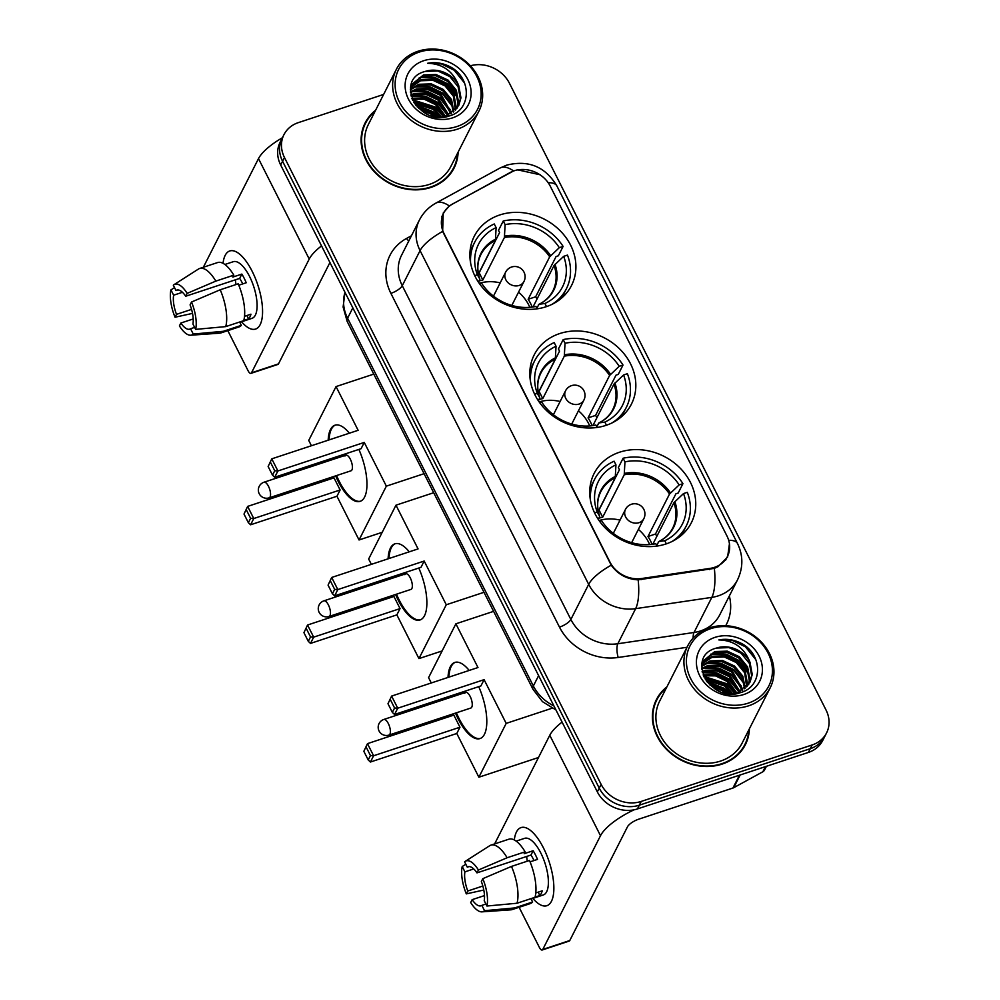 <?xml version="1.0" encoding="UTF-8"?>
<svg xmlns="http://www.w3.org/2000/svg" width="1000" height="1000" viewBox="0 0 1000 1000"><rect width="100%" height="100%" fill="white"/><g stroke="black" fill="none" stroke-linecap="round" stroke-linejoin="round"><path stroke-width="1.5" d="M559.637 333.587A54.5 46.863 26.9 0 0 534.225 354.825A54.5 46.863 26.9 0 0 546.1 410.15A54.5 46.863 26.9 0 0 606 425.375A54.5 46.863 26.9 0 0 631.413 404.137A54.5 46.863 26.9 0 0 619.538 348.812A54.5 46.863 26.9 0 0 559.637 333.587M619.562 452.212A54.5 46.863 26.9 0 0 594.138 473.438A54.5 46.863 26.9 0 0 606.025 528.763A54.5 46.863 26.9 0 0 665.913 543.987A54.5 46.863 26.9 0 0 691.338 522.762A54.5 46.863 26.9 0 0 679.45 467.438A54.5 46.863 26.9 0 0 619.562 452.212M499.725 214.975A54.5 46.863 26.9 0 0 474.3 236.2A54.5 46.863 26.9 0 0 486.188 291.525A54.5 46.863 26.9 0 0 546.075 306.75A54.5 46.863 26.9 0 0 571.5 285.525A54.5 46.863 26.9 0 0 559.612 230.2A54.5 46.863 26.9 0 0 499.725 214.975M514.15 170.8A27.763 23.875 26.9 0 0 510.112 172.55L452.537 204.05A27.763 23.875 26.9 0 0 443.625 213.113A27.763 23.875 26.9 0 0 444.087 233.7L609.987 562.125A27.763 23.875 26.9 0 0 641.688 578.513L710.062 568.387A27.763 23.875 26.9 0 0 727.412 556.538A27.763 23.875 26.9 0 0 726.95 535.95L550.25 186.15A27.763 23.875 26.9 0 0 514.15 170.8M375.6 110.262A49.862 42.875 26.9 0 0 365.15 122.9A49.862 42.875 26.9 0 0 376.025 173.525A49.862 42.875 26.9 0 0 430.838 187.45A49.862 42.875 26.9 0 0 454.087 168.025A49.862 42.875 26.9 0 0 458.113 152.137M366.763 121.025A49.862 42.875 26.9 0 0 364.25 124.8M666.888 686.9A49.862 42.875 26.9 0 0 656.438 699.538A49.862 42.875 26.9 0 0 667.312 750.163A49.862 42.875 26.9 0 0 722.113 764.1A49.862 42.875 26.9 0 0 745.375 744.675A49.862 42.875 26.9 0 0 749.4 728.775M658.05 697.675A49.862 42.875 26.9 0 0 655.537 701.438M729.438 543.812L727.613 557L717.962 566.712L714.35 568.362L638.175 579.85C626.875 579.263 617.888 574.375 611.237 565.188L442.638 231.412L443.25 213L449.312 205.95L451.975 204.3L513.65 170.925L517.475 169.812L540.325 174.812M383.625 94.438L298.35 122.625A30.85 26.525 26.9 0 0 283.962 134.637L280.163 142.125A30.85 26.525 26.9 0 0 280.675 165L597.325 791.862A30.85 26.525 26.9 0 0 637.438 808.925L808.375 752.438L810.275 748.688A30.85 26.525 26.9 0 0 824.663 736.675A30.85 26.525 26.9 0 1 810.275 748.688L639.338 805.175L810.275 748.688L812.175 744.95A30.85 26.525 26.9 0 0 826.562 732.925A30.85 26.525 26.9 0 0 826.05 710.05L509.4 83.188A30.85 26.525 26.9 0 0 470.387 65.8M597.325 791.862L599.225 788.125A30.85 26.525 26.9 0 0 639.338 805.175A30.85 26.525 26.9 0 1 599.225 788.125L282.575 161.262L599.225 788.125L601.125 784.375A30.85 26.525 26.9 0 0 641.237 801.425L812.175 744.95M282.062 138.387A30.85 26.525 26.9 0 0 282.575 161.262A30.85 26.525 26.9 0 1 282.062 138.387M283.962 134.637A30.85 26.525 26.9 0 0 284.475 157.513L601.125 784.375M744.375 746.513A49.862 42.875 26.9 0 0 745.925 742.275M453.088 169.875A49.862 42.875 26.9 0 0 454.637 165.625M808.375 752.438A30.85 26.525 26.9 0 0 822.763 740.413L826.562 732.925M223.038 263.312A41.125 15.962 71.7 0 1 244.9 259.65A41.125 15.962 71.7 0 1 252.162 271.288A41.125 15.962 71.7 0 1 262.55 313.05A41.125 15.962 71.7 0 1 241.575 321.775A41.125 15.962 71.7 0 0 255.562 329.062A41.125 15.962 71.7 0 0 252.162 271.288A41.125 15.962 71.7 0 0 229.762 250.963A41.125 15.962 71.7 0 0 223.038 263.312M282.362 137.775A41.125 13.637 153.2 0 0 258.488 158.625L203.35 267.262M321.538 245.888A41.125 13.637 153.2 0 0 309.225 259.05L251.5 372.8L278.488 363.888L329.938 262.512M278.488 363.888A5.138 2 71.7 0 1 277.913 364.438L250.925 373.363A5.138 2 -108.3 0 1 248.125 370.812L227.825 330.65M191.55 309.387L176.5 314.363A20.562 7.987 71.7 0 1 173.625 295.2L182.45 292.288M177.75 289.95L176 290.525A20.562 7.987 71.7 0 1 176.838 290.1A20.562 7.987 71.7 0 1 185.7 296.238L239.675 278.4A20.562 7.987 -108.3 0 1 242.013 282.425A20.562 7.987 -108.3 0 1 242.725 283.913M235.987 284.55A20.562 7.987 71.7 0 1 235.45 279.8M224.887 264.475L233.312 261.7A29.812 11.575 71.7 0 1 249.55 276.438A29.812 11.575 71.7 0 1 252.025 318.325L239.838 322.35M176 290.525L173.312 285.2A26.738 10.375 71.7 0 1 173.962 284.688L198.45 269.05A33.925 13.175 71.7 0 1 199.625 268.488L217.625 262.55A33.925 13.175 71.7 0 1 233.825 275.163L232.862 277.062L241.863 274.088A29.812 11.575 71.7 0 1 244.15 278.212A29.812 11.575 71.7 0 1 246.238 282.75L238.787 285.212M243.787 320.45L248.575 318.863A29.812 11.575 71.7 0 0 250.95 314.188L244.513 316.312M238.2 283.825A33.925 13.175 71.7 0 1 243.725 320.662L225.725 326.613L195.625 329.375L192.938 324.05A20.562 7.987 71.7 0 0 190.075 304.887L191.537 302.013L220.212 289.775L238.2 283.825M194.625 327.4L190.562 328.738L193.25 334.062L223.35 331.287L241.35 325.35L239.662 322.013M241.35 325.35A33.925 13.175 71.7 0 1 238.912 326.975L220.925 332.925A33.925 13.175 71.7 0 1 219.638 333.175L190.662 335.213A26.738 10.375 71.7 0 1 179.412 325.9L180.875 323.025L193.2 318.95M233.825 275.163L215.837 281.112L187.162 293.363L185.7 296.238M199.625 268.488A33.925 13.175 71.7 0 1 215.837 281.112M220.212 289.775A33.925 13.175 71.7 0 1 225.725 326.613M223.35 331.287A33.925 13.175 71.7 0 1 220.925 332.925M173.962 284.688A26.738 10.375 71.7 0 1 187.162 293.363M191.537 302.013A26.738 10.375 71.7 0 1 195.625 329.375M193.25 334.062A26.738 10.375 71.7 0 1 190.662 335.213M190.562 328.738A20.562 7.987 71.7 0 1 189.737 329.15A20.562 7.987 71.7 0 1 180.875 323.025M176.5 314.363L175.037 317.238L192.512 313.387M175.037 317.238A26.738 10.375 71.7 0 1 170.938 289.875L173.625 295.2M174.525 287.613L170.938 289.875M241.863 274.088L239.675 278.4M246.887 315.525L248.575 318.863M456.938 126.525A44.212 38.013 26.9 0 0 476.812 76.5A44.212 38.013 26.9 0 0 419.325 52.062A44.212 38.013 26.9 0 0 399.438 102.075A44.212 38.013 26.9 0 0 456.938 126.525M457.337 129.188A46.262 39.787 26.9 0 0 478.913 111.163A46.262 39.787 26.9 0 0 468.825 64.188A46.262 39.787 26.9 0 0 417.975 51.262A46.262 39.787 26.9 0 0 396.388 69.287A46.262 39.787 26.9 0 0 406.475 116.263A46.262 39.787 26.9 0 0 457.337 129.188M396.388 69.287L368.363 124.525A46.262 39.787 26.9 0 0 378.45 171.5A46.262 39.787 26.9 0 0 429.3 184.425A46.262 39.787 26.9 0 0 450.875 166.4L478.913 111.163M438.275 117.1A46.262 39.787 26.9 0 0 416.225 105.75M450.575 173.637A49.35 42.438 26.9 0 0 451.725 171.537L453.625 167.8A49.35 42.438 26.9 0 0 457.562 153.238M375.05 111.35A49.35 42.438 26.9 0 0 365.613 123.125A49.35 42.438 26.9 0 0 376.375 173.238A49.35 42.438 26.9 0 0 430.613 187.025A49.35 42.438 26.9 0 0 453.625 167.8M410.838 94.875L414 93.65L426.512 93.225L438.55 98.812L448.762 114.963M411.037 95.688L413.4 94.812L425.913 94.388L437.95 99.987L448 115.3M410.4 91.85L416.375 88.963L428.888 88.537L440.925 94.138L451.525 113.413M410.475 92.575L415.775 90.138L428.288 89.712L440.325 95.3L450.875 113.825M410.375 89.188L418.75 84.288L431.262 83.863L443.3 89.45L451.525 99.55L453.85 111.65M410.35 89.812L418.15 85.45L430.662 85.025L442.7 90.625L450.75 100.363L453.312 112.112M410.775 86.838L421.125 79.6L433.638 79.175L445.675 84.775L453.963 94.987L456.213 107.2L455.825 109.7M410.575 87.475L420.525 80.775L433.038 80.35L445.075 85.938L453.363 96.163L455.363 110.213M458.713 85.625A25.7 22.1 26.9 0 0 425.288 71.413C393.363 79.275 419.038 127.513 449.288 115.95C471.7 110.113 471.863 78.225 450.375 66.888C442.912 63.025 435.312 61.812 427.575 63.288C442.638 63.725 453.013 71.175 458.713 85.625L460.962 97.837L458.812 105.325L446.55 115.875L440.675 117.2M410.5 87.7L411.788 84.4L423.5 74.925L436.012 74.5L448.05 80.087L456.337 90.3L458.587 102.513L457.475 107.587M410.65 86.725L411.788 84.4M411.5 84.987L422.9 76.087L435.425 75.662L447.45 81.263L455.737 91.475L458 103.688L457.088 108.138M417.225 106.9L431.425 112.85L435.575 116.762M418.713 108.413L430.825 114.025L433.488 116.337M413.688 102.125L433.8 108.175L441.438 117.112M414.35 103.2L433.2 109.35L440.225 117.2M411.838 98.263L424.263 97.925L436.175 103.488L445.475 116.225M412.212 99.175L424.225 99.225L435.575 104.663L444.55 116.487M425.288 71.413L437.8 70.987L449.837 76.575L458.113 86.8L460.375 99L458.512 105.913M423.7 60.712A33.925 29.175 26.9 0 0 408.438 99.1A33.925 29.175 26.9 0 0 452.562 117.863A33.925 29.175 26.9 0 0 467.812 79.475A33.925 29.175 26.9 0 0 423.7 60.712M365.613 123.125L363.713 126.875A49.35 42.438 26.9 0 0 362.7 129.037M427.575 63.288L441.413 63.925L454.2 70.213L464.538 83.012M419.275 77.562L433.638 77.812L447.075 84.25L457.75 97.85M414.525 86.925L428.888 87.175L442.325 93.612L453 107.212M412.15 91.6L426.5 91.85L439.95 98.3L450.625 111.888M411.112 96.025L424.875 96.725L437.575 102.975L447.738 115.412M412.713 100.288L435.2 107.65L443.525 116.737M415.8 105.225L432.825 112.338L437.9 117.075M421.312 76.65L434.888 77.475L447.375 83.663L457.212 95.45M416.562 86.013L430.125 86.838L442.625 93.025L452.463 104.812M414.188 90.688L427.75 91.512L440.25 97.713L450.087 109.5M411.812 95.375L425.375 96.2L437.875 102.387L447.713 114.175M412.45 99.725L435.5 107.075L444.1 116.613M415.288 104.537L433.113 111.75L438.762 117.137M423.438 112.088L427.938 114.488M470.025 251.462L474.675 242.275A51.413 44.2 26.9 0 1 494.263 223.962L496.112 227.613A47.088 40.487 26.9 0 0 477.375 274.75L479.812 279.075L478.525 282.288M478.425 273.962L495.4 240.512L496.112 227.613M479 272.825A48.837 42 -153.1 0 1 479.188 272.775L499.613 232.525L498.512 230.35L503.263 220.987A51.413 44.2 26.9 0 1 563.1 246.425L558.35 255.787L556.087 256.537L535.65 296.788L528.138 299.275L549.688 256.8L559.3 247.675A47.088 40.487 26.9 0 0 505.112 224.638L503.263 220.987M537.013 299.05A48.837 42 26.9 0 0 535.65 296.788M551.987 304.363A51.413 44.2 26.9 0 0 566.362 288.812A51.413 44.2 26.9 0 0 567.475 255.087L563.675 256.337L554.062 265.462L533.062 306.85M474.675 242.275A51.413 44.2 26.9 0 0 470.625 263.075M546.512 306.613L544.938 303.475A47.088 40.487 26.9 0 0 563.675 256.337M479.762 284.062L481.75 283.412A47.088 40.487 26.9 0 0 532.125 307.1A47.088 40.487 26.9 0 0 535.938 306.45L537.137 308.837M477.375 274.75L474.725 275.625M536.763 308.087L539.113 304.288L544.938 303.475M535.938 306.45L530.112 307.262A40.788 35.075 26.9 0 1 529.688 307.337L530.075 307.262M538.4 304.862L539.113 304.288A40.788 35.075 26.9 0 0 554.987 264.325M495.688 239.112A40.788 35.075 26.9 0 0 479.812 279.075L479.738 279.925M563.1 246.425L559.3 247.675M505.112 224.638L504.387 237.537L482.837 280.012A40.3 34.663 26.9 0 0 479.237 280.9M528.138 299.275A40.3 34.663 -153.1 0 1 532.15 306.975M482.837 280.012L479.188 272.775M479.212 283.3A38.663 33.237 -153.1 0 1 500.2 282.875M518.538 292.175A38.663 33.237 -153.1 0 1 529.8 307.312M358.888 449.425A40.1 15.562 71.7 0 1 360.125 501.35A40.1 15.562 71.7 0 1 338.275 481.538A40.1 15.562 71.7 0 1 335.662 475.863M382.212 532.312L359.038 539.975L336.95 496.25L250.575 524.788L248.375 522.725L244 514.062L247.638 506.4L334.012 477.863L340.125 489.975L253.762 518.525L250.575 524.788M328.562 479.663L327.938 478.413M320.438 463.575L319.812 462.325M311.425 445.737L308.738 440.412L336.05 386.575L373.775 374.113M336.95 496.25L340.125 489.975M330.5 460.25A40.1 15.562 71.7 0 1 330.175 458.9M328.175 440.2A40.1 15.562 71.7 0 1 334.963 425.2A40.1 15.562 71.7 0 1 349.35 433.2M359.038 539.975L386.35 486.15L364.263 442.425L361.087 448.688L274.713 477.238L277.9 470.962L364.263 442.425M270.375 462.1L274.75 470.763L277.9 470.962L271.775 458.837L268.137 466.5L271.775 458.837L358.137 430.3L336.05 386.575M424.062 473.688L386.35 486.15M244 514.062L247.638 506.4L253.762 518.525L250.613 518.325L246.238 509.663M248.375 522.725L250.613 518.325M274.75 470.763L272.512 475.163L274.713 477.238M268.137 466.5L272.512 475.163M345.863 455.163L263.988 482.225A8.225 3.188 71.7 0 1 268.475 486.287A8.225 3.188 71.7 0 1 270.075 496.962A8.225 3.188 71.7 0 1 269.15 497.837L351.025 470.788A8.225 3.188 -108.3 0 0 351.938 469.9A8.225 3.188 -108.3 0 0 350.95 460.562A8.225 3.188 -108.3 0 0 345.863 455.163A8.225 3.188 -108.3 0 0 344.95 456.05M360.575 501.188A40.1 15.562 71.7 0 1 336.562 475.562M331.4 459.95A40.1 15.562 71.7 0 1 331.075 458.612M329.075 439.9A40.1 15.562 71.7 0 1 331.388 429.212A40.1 15.562 71.7 0 1 335.412 425.075M529.938 370.075L534.6 360.9A51.413 44.2 26.9 0 1 554.188 342.575L556.038 346.238A47.088 40.487 26.9 0 0 537.3 393.375L539.725 397.688L538.45 400.913M538.337 392.575L555.312 359.125L556.038 346.238M538.925 391.438A48.837 42 -153.1 0 1 539.1 391.4L559.538 351.138L558.438 348.963L563.188 339.6A51.413 44.2 26.9 0 1 623.013 365.05L618.263 374.4L616 375.15L595.575 415.412L588.05 417.9L609.612 375.425L619.212 366.3A47.088 40.487 26.9 0 0 565.025 343.263L563.188 339.6M596.938 417.675A48.837 42 26.9 0 0 595.575 415.412M611.9 422.987A51.413 44.2 26.9 0 0 626.287 407.425A51.413 44.2 26.9 0 0 627.388 373.7L623.587 374.963L613.987 384.075L592.975 425.475M534.6 360.9A51.413 44.2 26.9 0 0 530.538 381.688M606.438 425.225L604.85 422.1A47.088 40.487 26.9 0 0 623.587 374.963M539.675 402.688L541.675 402.025A47.088 40.487 26.9 0 0 592.05 425.712A47.088 40.487 26.9 0 0 595.862 425.062L597.062 427.45M537.3 393.375L534.65 394.25M596.688 426.712L599.025 422.9L604.85 422.1M595.862 425.062L590.037 425.875A40.788 35.075 26.9 0 1 589.612 425.962L589.987 425.887M598.325 423.488L599.025 422.9A40.788 35.075 26.9 0 0 614.913 382.95M555.612 357.738A40.788 35.075 26.9 0 0 539.725 397.688L539.65 398.537M623.013 365.05L619.212 366.3M565.025 343.263L564.312 356.163L542.762 398.638A40.3 34.663 26.9 0 0 539.15 399.513M588.05 417.9A40.3 34.663 -153.1 0 1 592.075 425.6M542.762 398.638L539.1 391.4M539.125 401.912A38.663 33.237 -153.1 0 1 560.125 401.488M578.462 410.8A38.663 33.237 -153.1 0 1 589.725 425.938M418.8 568.038A40.1 15.562 71.7 0 1 420.05 619.963A40.1 15.562 71.7 0 1 398.2 600.15A40.1 15.562 71.7 0 1 395.575 594.487M442.125 650.938L418.95 658.6L396.863 614.875L310.5 643.413L308.3 641.338L303.925 632.675L307.55 625.013L393.925 596.475L400.05 608.6L313.675 637.137L310.5 643.413M388.488 598.275L387.85 597.038M380.35 582.188L379.725 580.95M371.35 564.35L368.65 559.025L395.975 505.188L433.688 492.725M396.863 614.875L400.05 608.6M390.412 578.862A40.1 15.562 71.7 0 1 390.1 577.525M388.1 558.825A40.1 15.562 71.7 0 1 394.875 543.825A40.1 15.562 71.7 0 1 409.263 551.825M418.95 658.6L446.275 604.763L424.188 561.038L421 567.312L334.625 595.85L337.812 589.575L424.188 561.038M330.288 580.725L334.663 589.375L337.812 589.575L331.688 577.463L328.062 585.125L331.688 577.463L418.062 548.913L395.975 505.188M483.988 592.3L446.275 604.763M303.925 632.675L307.55 625.013L313.675 637.137L310.525 636.938L306.15 628.275M308.3 641.338L310.525 636.938M334.663 589.375L332.425 593.775L334.625 595.85M328.062 585.125L332.425 593.775M405.788 573.787L323.913 600.837A8.225 3.188 71.7 0 1 328.387 604.9A8.225 3.188 71.7 0 1 329.988 615.575A8.225 3.188 71.7 0 1 329.075 616.462L410.938 589.412A8.225 3.188 -108.3 0 0 411.863 588.525A8.225 3.188 -108.3 0 0 410.875 579.188A8.225 3.188 -108.3 0 0 405.788 573.787A8.225 3.188 -108.3 0 0 404.862 574.675M420.487 619.8A40.1 15.562 71.7 0 1 396.475 594.188M391.312 578.562A40.1 15.562 71.7 0 1 391 577.225M389 558.525A40.1 15.562 71.7 0 1 391.3 547.825A40.1 15.562 71.7 0 1 395.337 543.688M589.862 488.7L594.513 479.513A51.413 44.2 26.9 0 1 614.1 461.2L615.95 464.85A47.088 40.487 26.9 0 0 597.212 511.987L599.65 516.312L598.362 519.525M598.263 511.2L615.237 477.75L615.95 464.85M598.837 510.05A48.837 42 -153.1 0 1 599.025 510.012L619.45 469.762L618.35 467.587L623.1 458.225A51.413 44.2 26.9 0 1 682.938 483.663L678.188 493.025L675.925 493.775L655.487 534.025L647.975 536.512L669.525 494.038L679.137 484.913A47.088 40.487 26.9 0 0 624.95 461.875L623.1 458.225M656.85 536.287A48.837 42 26.9 0 0 655.487 534.025M671.825 541.6A51.413 44.2 26.9 0 0 686.2 526.05A51.413 44.2 26.9 0 0 687.312 492.325L683.512 493.575L673.9 502.7L652.9 544.087M594.513 479.513A51.413 44.2 26.9 0 0 590.462 500.312M666.35 543.85L664.775 540.712A47.088 40.487 26.9 0 0 683.512 493.575M599.6 521.3L601.587 520.65A47.088 40.487 26.9 0 0 651.963 544.338A47.088 40.487 26.9 0 0 655.775 543.688L656.975 546.075M597.212 511.987L594.562 512.863M656.6 545.325L658.95 541.525L664.775 540.712M655.775 543.688L649.95 544.5A40.788 35.075 26.9 0 1 649.525 544.575L649.912 544.5M658.238 542.1L658.95 541.525A40.788 35.075 26.9 0 0 674.825 501.562M615.525 476.35A40.788 35.075 26.9 0 0 599.65 516.312L599.575 517.15M682.938 483.663L679.137 484.913M624.95 461.875L624.225 474.775L602.675 517.25A40.3 34.663 26.9 0 0 599.075 518.138M647.975 536.512A40.3 34.663 -153.1 0 1 651.988 544.212M602.675 517.25L599.025 510.012M599.05 520.538A38.663 33.237 -153.1 0 1 620.037 520.112M638.375 529.412A38.663 33.237 -153.1 0 1 649.638 544.55M478.725 686.65A40.1 15.562 71.7 0 1 479.963 738.587A40.1 15.562 71.7 0 1 458.113 718.763A40.1 15.562 71.7 0 1 455.5 713.1M538.475 757.513L478.875 777.212L456.788 733.487L370.412 762.025L368.212 759.963L363.837 751.3L367.475 743.637L453.837 715.1L459.963 727.212L373.6 755.763L370.412 762.025M448.4 716.9L447.775 715.65M440.275 700.812L439.65 699.562M431.262 682.975L428.575 677.638L455.887 623.812L493.612 611.35M456.788 733.487L459.963 727.212M450.337 697.487A40.1 15.562 71.7 0 1 450.012 696.137M448.013 677.438A40.1 15.562 71.7 0 1 454.8 662.438A40.1 15.562 71.7 0 1 469.188 670.438M478.875 777.212L506.188 723.388L484.1 679.663L480.925 685.925L394.55 714.475L397.738 708.2L484.1 679.663M390.213 699.338L394.588 708L397.738 708.2L391.613 696.075L387.975 703.737L391.613 696.075L477.975 667.537L455.887 623.812M552.075 708.225L506.188 723.388M363.837 751.3L367.475 743.637L373.6 755.763L370.45 755.562L366.075 746.9M368.212 759.963L370.45 755.562M394.588 708L392.35 712.4L394.55 714.475M387.975 703.737L392.35 712.4M465.7 692.4L383.825 719.463A8.225 3.188 71.7 0 1 388.312 723.525A8.225 3.188 71.7 0 1 389.913 734.2A8.225 3.188 71.7 0 1 388.988 735.075L470.863 708.025A8.225 3.188 -108.3 0 0 471.775 707.138A8.225 3.188 -108.3 0 0 470.788 697.8A8.225 3.188 -108.3 0 0 465.7 692.4A8.225 3.188 -108.3 0 0 464.787 693.288M480.412 738.425A40.1 15.562 71.7 0 1 456.4 712.8M451.238 697.188A40.1 15.562 71.7 0 1 450.913 695.837M448.913 677.138A40.1 15.562 71.7 0 1 451.225 666.45A40.1 15.562 71.7 0 1 455.25 662.312M514.312 839.963A41.125 15.962 71.7 0 1 536.188 836.287A41.125 15.962 71.7 0 1 543.45 847.925A41.125 15.962 71.7 0 1 553.837 889.7A41.125 15.962 71.7 0 1 532.863 898.413A41.125 15.962 71.7 0 0 546.85 905.7A41.125 15.962 71.7 0 0 543.45 847.925A41.125 15.962 71.7 0 0 521.038 827.6A41.125 15.962 71.7 0 0 514.312 839.963M562.087 722.1A41.125 13.637 153.2 0 0 549.775 735.263L494.637 843.9M634.15 809.8A41.125 13.637 153.2 0 0 600.5 835.7L542.775 949.45L569.775 940.525L627.5 826.775A10.288 3.413 -26.8 0 1 638.875 819.125L732.938 788.037L739.45 775.212M569.775 940.525A5.138 2 71.7 0 1 569.2 941.075L542.2 950A5.138 2 -108.3 0 1 539.4 947.463L519.113 907.288M766.413 766.3L764.488 770.088A5.138 4.425 -153.1 0 1 762.837 771.775L733.688 787.712A5.138 4.425 -153.1 0 1 732.938 788.037M482.837 886.025L467.775 891.012A20.562 7.987 71.7 0 1 464.913 871.85L473.725 868.938M469.025 866.587L467.287 867.163A20.562 7.987 71.7 0 1 468.113 866.75A20.562 7.987 71.7 0 1 476.975 872.875L530.962 855.037A20.562 7.987 -108.3 0 1 533.3 859.075A20.562 7.987 -108.3 0 1 534.012 860.55M527.275 861.2A20.562 7.987 71.7 0 1 526.725 856.438M516.163 841.125L524.587 838.337A29.812 11.575 71.7 0 1 540.837 853.075A29.812 11.575 71.7 0 1 543.3 894.963L531.112 898.988M467.287 867.163L464.6 861.838A26.738 10.375 71.7 0 1 465.25 861.338L489.738 845.7A33.925 13.175 71.7 0 1 490.913 845.138L508.9 839.188A33.925 13.175 71.7 0 1 525.112 851.812L524.15 853.7L533.15 850.738A29.812 11.575 71.7 0 1 535.438 854.862A29.812 11.575 71.7 0 1 537.525 859.388L530.062 861.85M535.062 897.087L539.85 895.512A29.812 11.575 71.7 0 0 542.225 890.825L535.8 892.95M529.487 860.462A33.925 13.175 71.7 0 1 535 897.312L517.013 903.25L486.912 906.025L484.225 900.7A20.562 7.987 71.7 0 0 481.35 881.538L482.812 878.662L511.488 866.413L529.487 860.462M485.913 904.038L481.85 905.375L484.538 910.7L514.637 907.938L532.625 901.988L530.938 898.65M532.625 901.988A33.925 13.175 71.7 0 1 530.2 903.625L512.2 909.575A33.925 13.175 71.7 0 1 510.925 909.825L481.95 911.85A26.738 10.375 71.7 0 1 470.688 902.55L472.15 899.663L484.487 895.588M525.112 851.812L507.125 857.75L478.438 870L476.975 872.875M490.913 845.138A33.925 13.175 71.7 0 1 507.125 857.75M511.488 866.413A33.925 13.175 71.7 0 1 517.013 903.25M514.637 907.938A33.925 13.175 71.7 0 1 512.2 909.575M465.25 861.338A26.738 10.375 71.7 0 1 478.438 870M482.812 878.662A26.738 10.375 71.7 0 1 486.912 906.025M484.538 910.7A26.738 10.375 71.7 0 1 481.95 911.85M481.85 905.375A20.562 7.987 71.7 0 1 481.012 905.8A20.562 7.987 71.7 0 1 472.15 899.663M467.775 891.012L466.312 893.888L483.787 890.025M466.312 893.888A26.738 10.375 71.7 0 1 462.225 866.525L464.913 871.85M465.812 864.25L462.225 866.525M533.15 850.738L530.962 855.037M538.162 892.163L539.85 895.512M748.213 703.162A44.212 38.013 26.9 0 0 768.1 653.15A44.212 38.013 26.9 0 0 710.6 628.7A44.212 38.013 26.9 0 0 690.725 678.713A44.212 38.013 26.9 0 0 748.213 703.162M748.612 705.825A46.262 39.787 26.9 0 0 770.2 687.8A46.262 39.787 26.9 0 0 760.113 640.825A46.262 39.787 26.9 0 0 709.25 627.9A46.262 39.787 26.9 0 0 687.675 645.925A46.262 39.787 26.9 0 0 697.763 692.9A46.262 39.787 26.9 0 0 748.612 705.825M687.675 645.925L659.65 701.162A46.262 39.787 26.9 0 0 669.737 748.138A46.262 39.787 26.9 0 0 720.588 761.062A46.262 39.787 26.9 0 0 742.163 743.037L770.2 687.8M729.55 693.75A46.262 39.787 26.9 0 0 707.513 682.387M741.862 750.275A49.35 42.438 26.9 0 0 743.012 748.188L744.912 744.438A49.35 42.438 26.9 0 0 748.85 729.875M666.325 688A49.35 42.438 26.9 0 0 656.888 699.775A49.35 42.438 26.9 0 0 667.65 749.875A49.35 42.438 26.9 0 0 721.9 763.662A49.35 42.438 26.9 0 0 744.912 744.438M702.125 671.525L705.275 670.288L717.788 669.862L729.825 675.45L740.05 691.6M702.312 672.337L704.688 671.462L717.2 671.038L729.237 676.625L739.287 691.95M701.688 668.5L707.65 665.612L720.175 665.175L732.2 670.775L742.8 690.062M701.75 669.225L707.062 666.775L719.575 666.35L731.612 671.95L742.163 690.462M701.65 665.837L710.037 660.925L722.55 660.5L734.587 666.087L742.812 676.2L745.138 688.3M701.637 666.462L709.438 662.1L721.95 661.675L733.988 667.262L742.038 677L744.587 688.75M702.05 663.475L712.412 656.25L724.925 655.825L736.963 661.413L745.238 671.625L747.5 683.838L747.113 686.35M701.85 664.112L711.812 657.412L724.325 656.988L736.363 662.588L744.65 672.8L746.65 686.85M749.987 662.262A25.7 22.1 26.9 0 0 716.562 648.05C684.638 655.913 710.325 704.163 740.562 692.588C762.987 686.75 763.15 654.875 741.65 643.538C734.188 639.663 726.6 638.462 718.863 639.925C733.925 640.362 744.3 647.812 749.987 662.262L752.25 674.475L750.1 681.975L737.837 692.513L731.963 693.85M701.787 664.35L703.062 661.05L714.788 651.562L727.3 651.137L739.338 656.725L747.613 666.95L749.875 679.163L748.763 684.237M701.938 663.375L703.062 661.05M702.775 661.637L714.188 652.738L726.7 652.312L738.737 657.9L747.025 668.112L749.275 680.325L748.375 684.775M708.5 683.538L722.7 689.5L726.862 693.413M710 685.062L722.113 690.662L724.762 692.987M704.975 678.763L725.075 684.812L732.712 693.75M705.638 679.837L724.488 685.987L731.513 693.838M703.125 674.9L715.55 674.575L727.45 680.138L736.762 692.875M703.487 675.812L715.512 675.863L726.862 681.3L735.837 693.138M716.562 648.05L729.075 647.625L741.112 653.225L749.4 663.438L751.65 675.65L749.788 682.55M714.975 637.362A33.925 29.175 26.9 0 0 699.725 675.738A33.925 29.175 26.9 0 0 743.838 694.5A33.925 29.175 26.9 0 0 759.1 656.125A33.925 29.175 26.9 0 0 714.975 637.362M656.888 699.775L654.987 703.512A49.35 42.438 26.9 0 0 653.988 705.675M718.863 639.925L732.688 640.575L745.487 646.85L755.812 659.663M710.562 654.2L724.912 654.45L738.363 660.888L749.038 674.488M705.812 663.562L720.163 663.812L733.612 670.25L744.287 683.85M703.438 668.25L717.788 668.5L731.225 674.938L741.912 688.525M702.4 672.663L716.15 673.363L728.85 679.613L739.025 692.062M704 676.925L726.475 684.3L734.812 693.388M707.087 681.862L724.1 688.975L729.188 693.713M712.6 653.288L726.162 654.112L738.65 660.312L748.5 672.1M707.837 662.65L721.413 663.475L733.9 669.675L743.75 681.462M705.462 667.325L719.038 668.15L731.525 674.35L741.375 686.137M703.088 672.013L716.663 672.837L729.15 679.038L739 690.825M703.737 676.363L726.775 683.713L735.387 693.25M706.575 681.188L724.4 688.4L730.037 693.787M714.712 688.737L719.225 691.137M641.688 578.513L641.087 579.688M710.062 568.387L709.463 569.575M729.338 595.938A51.413 44.2 -153.1 0 1 725.713 625.725M714.35 568.362A35.987 11.688 81.6 0 1 711.838 597.362L694.025 632.475A41.125 35.362 26.9 0 0 700.537 630.938A41.125 35.362 26.9 0 0 719.712 614.913L737.537 579.8A41.125 35.362 -153.1 0 1 718.35 595.825A41.125 35.362 -153.1 0 1 711.838 597.362L635.65 608.65A41.125 35.362 -153.1 0 1 588.675 584.362L420.075 250.6A35.987 11.938 -26.8 0 1 442.638 231.412M728.675 540.3A35.987 11.938 -26.8 0 1 737.475 543.475L556.85 185.888C545.275 166.688 528.575 159.762 506.75 165.113L500.025 168.025A35.987 15.825 61.3 0 1 513.6 170.95M611.237 565.188A35.987 11.938 153.2 0 0 588.675 584.362L570.862 619.475A41.125 35.362 26.9 0 0 617.825 643.75L694.025 632.475A10.288 3.337 -98.4 0 0 693.138 638.1M638.175 579.85A35.987 11.688 81.6 0 1 635.65 608.65L617.825 643.75A10.288 3.337 -98.4 0 0 618.2 657.475A51.413 44.2 -153.1 0 1 559.487 627.125L390.887 293.363A51.413 44.2 -153.1 0 1 406.525 238.438L411.45 235.75M500.025 168.025L435.863 203.125A35.987 15.825 61.3 0 1 449.312 205.95M390.887 293.363A10.288 3.413 -26.8 0 0 402.262 285.7L420.075 250.6A41.125 35.362 -153.1 0 1 419.387 220.087L401.575 255.2A41.125 35.362 26.9 0 0 402.262 285.7L570.862 619.475A10.288 3.413 -26.8 0 1 559.487 627.125M556.85 185.888A35.987 11.938 153.2 0 0 548.188 182.712M686.988 647.288L618.2 657.475M284.475 157.513L280.675 165M641.237 801.425L637.438 808.925M406.525 238.438A10.288 4.525 -118.7 0 0 408.787 241M345 292.362A41.125 35.362 26.9 0 0 347.587 318.225L352.837 307.863M555.95 709.95L542.513 701.688L532.987 689.312L347.225 321.55A20.562 6.812 -26.8 0 1 347.587 318.225L533.35 685.987L538.612 675.625M532.987 689.312A20.562 6.812 -26.8 0 1 533.35 685.987A41.125 35.362 26.9 0 0 553.913 705.913M309.225 259.05L258.488 158.625M495.4 240.512A40.3 34.663 26.9 0 0 480.962 254.45C477.2 261.95 476.838 270.188 479.85 279.163M538.875 304.35C545.225 301.212 549.875 296.737 552.837 290.925A40.3 34.663 26.9 0 0 554.062 265.462M550.625 255.675A40.788 35.075 26.9 0 0 504.688 236.137M549.688 256.8A40.3 34.663 26.9 0 0 504.387 237.537M505.65 272.125A10.288 10.288 0 0 1 524 272.137A10.288 10.288 0 0 1 523.987 281.438A10.288 8.838 -153.1 0 1 519.2 285.438A10.288 8.838 -153.1 0 1 505.825 279.75A10.288 8.838 -153.1 0 1 505.65 272.125L493.475 296.125M555.312 359.125A40.3 34.663 26.9 0 0 540.875 373.062C537.125 380.575 536.75 388.812 539.763 397.775M598.8 422.975C605.15 419.825 609.8 415.35 612.762 409.55A40.3 34.663 26.9 0 0 613.987 384.075M610.538 374.288A40.788 35.075 26.9 0 0 564.612 354.762M609.612 375.425A40.3 34.663 26.9 0 0 564.312 356.163M565.575 390.75A10.288 10.288 0 0 1 583.925 390.763A10.288 10.288 0 0 1 583.913 400.05A10.288 8.838 -153.1 0 1 579.113 404.05A10.288 8.838 -153.1 0 1 565.75 398.375A10.288 8.838 -153.1 0 1 565.575 390.75L553.387 414.75M615.237 477.75A40.3 34.663 26.9 0 0 600.8 491.688C597.038 499.188 596.675 507.425 599.688 516.4M658.713 541.587C665.062 538.45 669.712 533.962 672.675 528.162A40.3 34.663 26.9 0 0 673.9 502.7M670.462 492.912A40.788 35.075 26.9 0 0 624.525 473.375M669.525 494.038A40.3 34.663 26.9 0 0 624.225 474.775M625.487 509.363A10.288 10.288 0 0 1 643.838 509.375A10.288 10.288 0 0 1 643.825 518.675A10.288 8.838 -153.1 0 1 639.038 522.675A10.288 8.838 -153.1 0 1 625.662 516.987A10.288 8.838 -153.1 0 1 625.487 509.363L613.312 533.362M600.5 835.7L549.775 735.263M740.15 774.975L733.688 787.712M762.837 771.775L765.45 766.612M443.625 213.113L441.812 216.675M727.412 556.538L725.45 560.388M737.537 579.8C743.288 567.625 743.263 555.513 737.475 543.475M435.863 203.125C428.675 207.113 423.188 212.763 419.387 220.087M347.225 321.55L343.113 307.05L344.963 292.275M561.712 297.987L566.362 288.812M263.988 482.225A8.225 8.225 0 0 0 259.225 493.738A8.225 8.225 0 0 0 269.15 497.837M523.987 281.438L511.812 305.438M621.625 416.6L626.287 407.425M323.913 600.837A8.225 8.225 0 0 0 319.15 612.362A8.225 8.225 0 0 0 329.075 616.462M583.913 400.05L571.725 424.05M681.55 535.225L686.2 526.05M383.825 719.463A8.225 8.225 0 0 0 379.062 730.975A8.225 8.225 0 0 0 388.988 735.075M643.825 518.675L631.65 542.675"/></g></svg>
